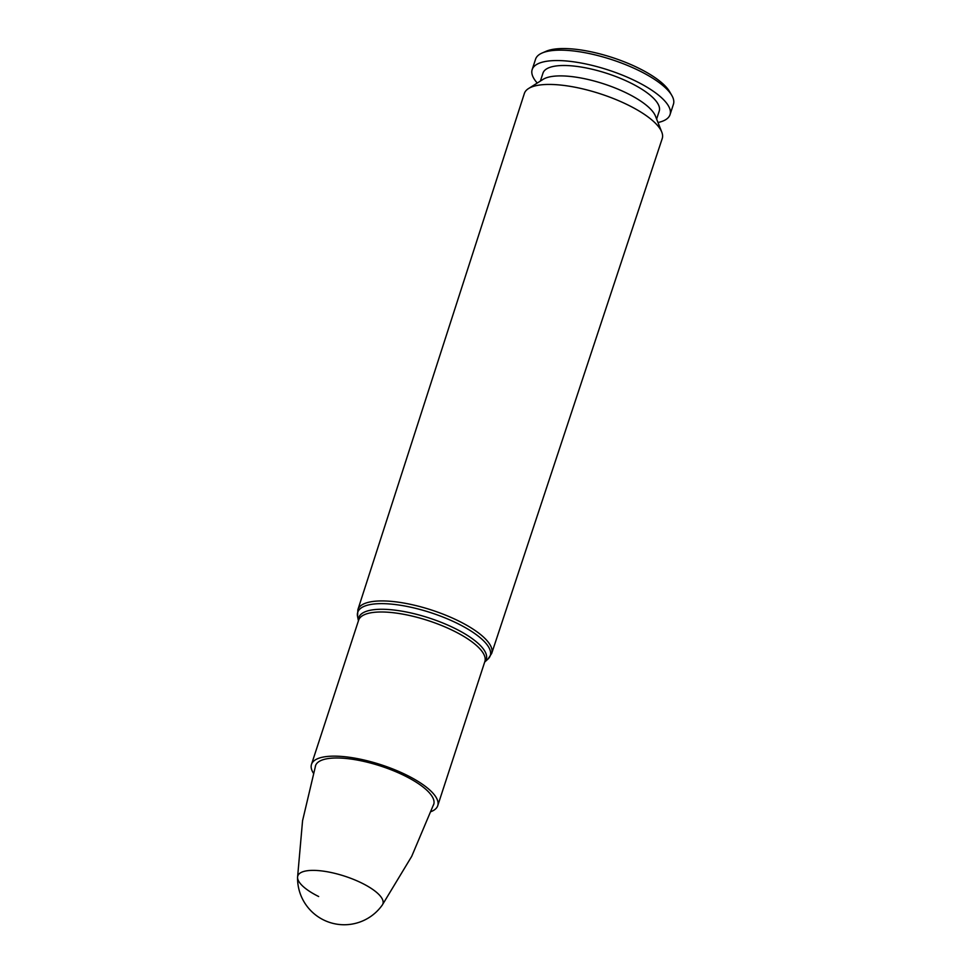 <?xml version="1.0" encoding="UTF-8"?>
<svg xmlns="http://www.w3.org/2000/svg" width="971" height="971" viewBox="0 0 971 971"><rect width="100%" height="100%" fill="white"/><g stroke="black" fill="none" stroke-linecap="round" stroke-linejoin="round"><path stroke-width="1.46" d="M628.431 105.208A72.522 23.255 18.1 0 1 661.773 132.092A72.522 23.255 18.1 0 1 662.222 138.55L491.678 653.459A70.385 22.564 -161.9 0 0 458.882 621.1A70.385 22.564 -161.9 0 0 357.862 609.727L524.352 93.495A72.522 23.255 18.1 0 1 528.54 88.543A72.522 23.255 18.1 0 1 628.431 105.208M315.308 766.459A62.193 19.942 18.1 0 1 315.502 765.731A62.193 19.942 18.1 0 1 404.737 775.805A62.193 19.942 18.1 0 1 433.734 804.376A62.193 19.942 18.1 0 1 433.454 805.08M313.33 773.062A66.416 21.289 18.1 0 1 311.485 764.42A66.416 21.289 18.1 0 1 406.788 775.174A66.416 21.289 18.1 0 1 437.739 805.687A66.416 21.289 18.1 0 1 431.16 811.574M528.54 88.543L543.092 79.355A61.149 19.602 18.1 0 1 627.327 93.422A61.149 19.602 18.1 0 1 655.449 116.083L661.773 132.092M540.374 81.079L542.983 73.116A61.149 19.602 18.1 0 1 630.725 83.021A61.149 19.602 18.1 0 1 659.224 111.107L656.627 119.069M537.242 83.045A72.522 23.255 18.1 0 1 532.169 69.584A72.522 23.255 18.1 0 1 636.236 81.333A72.522 23.255 18.1 0 1 670.039 114.639A72.522 23.255 18.1 0 1 657.986 122.516M532.169 69.584L535.567 59.182A72.522 23.255 18.1 0 1 542.085 53.029A72.522 23.255 18.1 0 1 639.634 70.932A72.522 23.255 18.1 0 1 671.811 95.437A72.522 23.255 18.1 0 1 673.437 104.249L670.039 114.639M542.085 53.029L546.078 51.293A69.062 22.139 18.1 0 1 638.979 68.334A69.062 22.139 18.1 0 1 669.626 91.662L671.811 95.437M433.891 803.806L411.692 856.386L382.271 905.057A44.775 14.359 -161.9 0 0 382.295 905.033A44.775 14.359 -161.9 0 0 344.79 876.206A44.775 14.359 -161.9 0 0 297.563 877.359A44.775 14.359 -161.9 0 0 297.563 877.371A44.775 14.359 -161.9 0 0 318.67 896.524M358.433 620.797L357.559 616.476A69.718 22.357 18.1 0 1 388.74 603.901A69.718 22.357 18.1 0 1 457.766 623.613A69.718 22.357 18.1 0 1 487.952 659.091L491.678 653.459M484.711 661.979A67.084 21.508 -161.9 0 0 455.023 628.48A67.084 21.508 -161.9 0 0 389.662 609.606A67.084 21.508 -161.9 0 0 358.457 620.712M311.485 764.42L358.602 620.263A66.416 21.289 18.1 0 1 453.906 631.016A66.416 21.289 18.1 0 1 484.857 661.53L437.739 805.687M357.559 616.476L357.862 609.727M484.687 662.064L487.952 659.091M382.307 905.008A46.644 46.644 0 0 1 297.563 877.359L302.564 820.726L315.709 765.184"/></g></svg>

